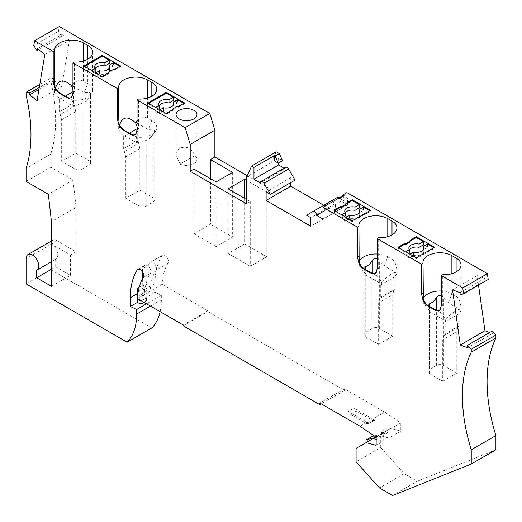 <?xml version="1.0" encoding="UTF-8"?>
<svg xmlns="http://www.w3.org/2000/svg" width="522" height="522" viewBox="0 0 522 522"><rect width="100%" height="100%" fill="white"/><g stroke="black" fill="none" stroke-linecap="round" stroke-linejoin="round"><path stroke-width="0.39" stroke-dasharray="2.61 1.96" d="M295.041 180.116L290.761 177.643L290.761 182.589M323.803 205.27L335.483 212.017L335.483 203.469L310.831 217.7M337.623 197.29L331.202 200.996L335.483 203.469M339.502 197.701A2.988 1.723 60 0 1 341.231 201.1L347.632 204.8L347.632 198.295L343.717 196.031L346.921 192.592M488.214 279.505L484.951 280.784L484.618 278.409L459.967 292.64M478.524 285.097L477.193 275.636L484.618 278.409M492.018 331.163L492.35 333.532L489.656 332.527M495.9 449.807L417.241 481.258L404.126 473.682L380.74 447.589L356.089 461.82M160.124 311.66A69.726 40.259 -120 0 0 161.337 299.811L161.337 295.282L154.995 292.261L154.995 283.492A82.678 47.73 -120 0 1 161.794 255.826A4.979 2.878 -120 0 1 162.414 255.212A4.979 2.878 -120 0 1 166.994 257.463A4.979 2.878 -120 0 1 168.019 263.225A72.715 41.982 -120 0 0 162.114 284.346L207.821 310.734L207.821 311.549L344.461 390.436L344.461 388.812L384.714 412.047L400.811 422.97L400.811 431.107L390.697 428.392L380.74 434.141L380.74 447.589M151.772 327.986L50.751 269.665L50.751 244.453L26.1 258.684M26.1 181.421L50.751 167.184L72.995 180.025L76.108 207.417L76.108 251.774L57.094 240.792A8.965 5.174 -120 0 0 52.611 240.348A8.965 5.174 -120 0 0 50.751 244.453M50.751 167.184L50.751 154.173A149.416 86.267 -120 0 0 50.751 80.975L50.751 78.026L54.634 78.639L54.301 80.629L61.72 86.424L69.459 40.227L62.033 34.432L61.7 36.423L58.438 31.379L59.254 26.511M247.154 175.66L271.212 189.551L271.212 162.714L276.275 151.804M282.526 160.704L278.611 158.44L278.611 162.968M284.138 168.143L285.019 168.645L260.361 182.876M285.632 167.281A2.988 1.723 -120 0 0 285.019 168.645M341.023 196.82L339.489 198.471L343.717 196.031M392.59 495.489L417.241 481.258M492.35 333.532L467.699 347.769M404.126 473.682L379.474 487.92M76.108 251.774L70.477 255.023L51.456 244.042A8.965 5.174 -120 0 1 57.316 251.943A8.965 5.174 -120 0 1 55.939 259.127L51.456 261.718M162.114 284.346L137.462 298.577M168.019 263.225L156.045 270.135A4.979 2.878 -120 0 0 155.021 264.373A4.979 2.878 -120 0 0 150.44 262.122A4.979 2.878 -120 0 0 149.821 262.736A82.678 47.73 -120 0 0 148.241 265.535L142.604 268.784A82.678 47.73 -120 0 1 144.183 265.992A4.979 2.878 -120 0 1 144.803 265.378A4.979 2.878 -120 0 1 149.39 267.629A4.979 2.878 -120 0 1 150.408 273.391A72.715 41.982 -120 0 0 144.705 291.785L142.212 287.061L142.382 279.146M156.045 270.135A72.715 41.982 -120 0 0 150.336 288.529L144.705 291.785M61.668 119.812L75.755 111.675L75.755 153.155L61.668 161.291L61.668 119.812L59.554 111.754L59.554 99.48L58.914 97.823L73.785 106.403L72.153 100.087L72.153 96.485L72.76 95.5L72.023 95.924M75.755 153.155L89.138 160.88A4.979 2.878 -0 0 1 90.6 162.916A4.979 2.878 -0 0 1 89.138 164.952L82.098 169.017A4.979 2.878 -0 0 1 75.051 169.017L61.668 161.291M376.16 437.201L383.207 433.136L383.207 441.273L376.16 445.338M383.207 441.273L376.16 439.38M344.461 390.436L321.219 403.858M183.17 325.78L207.821 311.549M322.981 211.632L341.231 201.1M347.632 204.8L322.981 219.031M356.089 448.372L380.74 434.141M400.811 422.97L388.838 429.887L388.838 438.017L378.718 435.309L373.086 438.558M378.718 435.309L390.697 428.392M139.191 287.244L143.224 284.921A82.678 47.73 -120 0 0 143.021 290.402L143.021 293.468L137.593 296.6M141.462 300.887L146.545 297.951L143.021 295.204L137.475 298.408M143.021 295.204L143.021 299.178L146.545 300.855L143.974 302.336M154.995 292.261L143.021 299.178M343.411 195.443L343.411 200.735L347.632 198.295M161.337 295.282L146.545 303.824M339.489 198.471L343.411 200.735M26.1 283.896L50.751 269.665M55.939 259.127A8.965 5.174 -120 0 1 55.684 259.258L36.664 270.239M51.456 269.261L55.684 266.82L70.477 275.355L51.456 286.337M76.108 207.417L51.456 221.648M70.477 275.355L70.477 255.023M477.193 275.636L452.541 289.867M72.995 180.025L48.344 194.262M55.684 259.258L55.684 266.82M50.751 154.173L26.1 168.404M460.3 295.015L484.951 280.784M50.751 80.975L26.1 95.206M39.802 84.349L50.751 78.026M54.634 78.639L39.274 87.507M37.069 100.655L61.72 86.424M38.941 89.497L54.301 80.629M44.807 54.464L69.459 40.227M61.7 36.423L38.706 49.701M37.382 48.663L62.033 34.432M58.438 31.379L33.786 45.61M193.91 169.115L193.91 233.778L210.464 224.219L210.464 178.674M246.56 199.515L250.26 201.649L246.56 203.782M271.212 189.551L266.814 192.089L246.56 180.403M271.212 162.714L246.56 176.945M266.814 192.089L266.814 256.752L250.26 266.305L250.26 201.649M290.761 177.643L266.109 191.881M335.483 212.017L310.831 226.248M278.611 158.44L274.383 160.88M331.202 200.996L306.551 215.227M424.758 245.666L427.577 247.297L423.264 249.686M427.577 244.042L427.577 247.297M434.624 247.297L434.624 248.107L433.919 247.702M413.581 252.126L413.581 255.375L409.268 257.868L409.268 254.612L416.308 258.684L434.624 248.107M409.268 257.868L405.039 255.428L408.563 253.392M397.999 247.297L397.999 248.107L405.039 252.172L405.039 255.428M416.308 257.868L416.308 258.684M398.697 247.702L397.999 248.107M405.039 252.172L405.744 251.767M409.352 249.784A7.471 4.313 0 0 0 408.837 251.363A7.471 4.313 0 0 0 409.352 252.935M409.972 254.207L409.268 254.612M413.581 255.375A7.471 4.313 0 0 0 423.779 251.363A7.471 4.313 0 0 0 423.264 249.784M360.663 208.663L363.482 210.288L359.169 212.78A7.471 4.313 0 0 1 359.684 214.353A7.471 4.313 0 0 1 349.486 218.372L345.172 220.865L345.172 217.609L352.213 221.674L370.529 211.103L369.824 210.699M345.172 220.865L340.944 218.424L344.468 216.389M333.897 210.288L333.897 211.103L340.944 215.168L340.944 218.424M352.213 220.865L352.213 221.674M345.257 212.78A7.471 4.313 0 0 0 344.742 214.353A7.471 4.313 0 0 0 345.257 215.932M345.871 217.204L345.172 217.609M349.486 218.372L349.486 215.116M363.482 207.038L363.482 210.288M370.529 210.288L370.529 211.103M340.944 215.168L341.649 214.764M334.602 210.699L333.897 211.103M159.928 109.848L159.223 110.253L159.223 113.509L154.995 111.069L154.995 107.813L147.954 103.747L148.659 103.343M183.875 103.343L184.579 103.747L178.472 107.271L176.208 107.767L173.232 109.483L172.371 110.794L166.264 114.318L159.223 110.253M174.72 101.307L177.532 102.932L177.532 99.682M184.579 102.932L184.579 103.747M154.995 107.813L155.7 107.408M177.532 102.932L173.219 105.32M173.219 105.424A7.471 4.313 -0 0 1 173.735 106.997A7.471 4.313 -0 0 1 163.536 111.016L163.536 107.76M163.536 111.016L159.223 113.509M159.308 105.424A7.471 4.313 -0 0 0 158.792 106.997A7.471 4.313 -0 0 0 159.308 108.576M158.518 109.033L154.995 111.069M166.264 113.509L166.264 114.318M147.954 102.932L147.954 103.747M172.371 109.979L172.371 110.794M173.232 108.674L173.232 109.483M176.208 106.951L176.208 107.767M178.472 106.462L178.472 107.271M95.833 72.839L95.128 73.25L95.128 76.499L90.9 74.059L90.9 70.809L83.859 66.744L84.564 66.333M119.779 66.333L120.484 66.744L114.377 70.268L112.113 70.764L109.131 72.48L108.276 73.785L102.168 77.315L95.128 73.25M109.131 71.664L109.131 72.48M108.276 72.976L108.276 73.785M112.113 69.948L112.113 70.764M114.377 69.452L114.377 70.268M120.484 65.929L120.484 66.744M110.625 64.304L113.437 65.929L113.437 62.673M90.9 70.809L91.604 70.398M113.437 65.929L109.124 68.317M109.124 68.421A7.471 4.313 -0 0 1 109.64 69.994A7.471 4.313 -0 0 1 99.441 74.007L99.441 70.757M99.441 74.007L95.128 76.499M95.213 68.421A7.471 4.313 -0 0 0 94.697 69.994A7.471 4.313 -0 0 0 95.213 71.573M94.423 72.029L90.9 74.059M102.168 76.499L102.168 77.315M83.859 65.929L83.859 66.744M194.752 155.634L180.07 164.11L176.364 155.491L176.077 153.827L176.612 150.962L179.118 148.496C186.282 145.494 191.489 147.876 194.752 155.634A10.46 6.036 -0 0 1 196.977 159.354L196.977 114.625M180.07 164.11A10.46 6.036 -0 0 0 193.91 163.627A10.46 6.036 -0 0 0 196.977 159.354M216.095 181.924L216.095 246.586L232.649 237.027L210.464 224.219M193.91 233.778L216.095 246.586M232.649 172.371L232.649 237.027M228.075 188.84L228.075 253.496L250.26 266.305M244.622 198.393L244.622 243.944L228.075 253.496M266.814 256.752L244.622 243.944M137.032 121.019C141.136 117.535 144.653 116.595 147.602 118.181L151.824 120.621L151.824 96.224M119.081 123.577L118.781 130.037L119.61 124.875M137.032 123.192L148.307 129.697L154.577 129.985L154.258 132.092L152.098 135.642L149.971 138.173L147.582 139.818L137.88 143.413L123.009 134.826L118.781 130.037M137.032 129.913L138.474 129.084L138.474 99.056M138.474 129.084L136.855 132.51L136.118 132.934M131.211 134.18L136.255 137.09L136.255 133.488L136.855 132.51M137.88 143.413L136.255 137.09A16.932 9.774 0 0 0 155.308 131.524A16.932 9.774 0 0 0 156.783 127.538A16.932 9.774 0 0 0 151.824 120.621L148.307 129.697M134.944 134.702A7.967 4.6 -120 0 0 135.198 134.572A7.967 4.6 -120 0 0 136.255 133.488M119.081 127.172L124.119 130.082M125.763 156.815L139.85 148.685L139.85 190.165L125.763 198.295L125.763 156.815L123.655 148.763L123.655 136.483L123.009 134.826M139.85 190.165L153.233 197.89A4.979 2.878 -0 0 1 154.695 199.919A4.979 2.878 -0 0 1 153.233 201.955L146.193 206.02A4.979 2.878 -0 0 1 139.146 206.02L125.763 198.295M137.032 126.533L137.736 128.347L137.032 128.758M129.43 133.149L123.655 136.483M137.736 128.347L137.736 140.627L138.741 143.217L124.654 151.347M139.85 148.685L138.741 143.217M137.736 140.627L123.655 148.763M441.312 305.585L442.747 304.757L442.747 274.729M442.747 304.757L441.129 308.182L440.398 308.606M439.224 310.375A7.967 4.6 -120 0 0 439.472 310.244A7.967 4.6 -120 0 0 440.529 309.168L440.529 312.763L445.834 318.857C455.177 310.251 460.254 307.543 461.063 310.734L461.063 310.225C460.991 302.975 459.334 298.33 456.104 296.294L451.876 293.86L451.876 273.678M461.063 310.27L448.359 302.936L441.312 295.472M428.399 305.755L423.355 302.851A16.932 9.774 180 0 1 422.97 300.77A16.932 9.774 180 0 1 423.316 298.812M441.312 291.028A16.932 9.774 180 0 1 451.876 293.86L448.359 302.936M427.883 305.435L428.412 308.111L430.611 312.417L423.355 302.851L423.355 299.25M440.529 309.168L441.129 308.182M440.529 312.763L435.492 309.853M445.834 318.857L445.475 321.004L430.611 312.417M444.835 334.197L458.923 326.061L457.918 327.49L443.831 335.626L444.835 334.197L444.835 321.917L445.475 321.004M456.809 373.152L443.426 365.426A4.979 2.878 180 0 0 436.385 365.426L429.338 369.498A4.979 2.878 180 0 0 427.883 371.527A4.979 2.878 180 0 0 429.338 373.563L442.721 381.288L442.721 339.809L456.809 331.679L456.809 373.152L442.721 381.288M443.831 335.626L442.721 339.809M461.063 310.734L458.923 313.781L458.923 326.061M457.918 327.49L456.809 331.679M458.923 313.781L444.835 321.917M377.217 268.582L378.652 267.753L378.652 237.725M378.652 267.753L377.034 271.179L376.303 271.597M375.122 273.371A7.967 4.6 -120 0 0 375.377 273.241A7.967 4.6 -120 0 0 376.434 272.158L376.434 275.76L381.739 281.854C391.076 273.247 396.159 270.54 396.968 273.73L396.968 273.221C396.896 265.966 395.239 261.326 392.009 259.29L387.781 256.85L387.781 236.675M396.968 273.267L384.264 265.926L377.217 258.462M364.304 268.752L359.26 265.842A16.932 9.774 180 0 1 358.875 263.767A16.932 9.774 180 0 1 359.221 261.809M377.217 254.025A16.932 9.774 180 0 1 387.781 256.85L384.264 265.926M363.788 268.432L364.519 271.623L366.509 275.414L359.26 265.842L359.26 262.246M376.434 272.158L377.034 271.179M376.434 275.76L371.396 272.849M381.739 281.854L381.38 283.994L366.509 275.414M380.74 297.188L394.828 289.058L393.823 290.486L379.735 298.617L380.74 297.188L380.74 284.908L381.38 283.994M392.714 336.148L379.331 328.423A4.979 2.878 180 0 0 372.284 328.423L365.243 332.488A4.979 2.878 180 0 0 363.782 334.524A4.979 2.878 180 0 0 365.243 336.553L378.626 344.285L378.626 302.806L392.714 294.669L392.714 336.148L378.626 344.285M379.735 298.617L378.626 302.806M396.968 273.73L394.828 276.777L394.828 289.058M393.823 290.486L392.714 294.669M394.828 276.777L380.74 284.908M72.936 84.009C77.034 80.532 80.558 79.585 83.507 81.178L87.729 83.618L87.729 59.221M54.986 86.574L54.679 93.027L55.515 87.872M72.936 86.189L84.212 92.694L89.941 92.688L90.6 93.49L88.394 98.084L84.936 101.973L73.785 106.403M72.936 92.909L74.372 92.081L74.372 62.046M74.372 92.081L72.76 95.5M67.116 97.177L72.153 100.087A16.932 9.774 0 0 0 91.213 94.521A16.932 9.774 0 0 0 92.688 90.528A16.932 9.774 0 0 0 87.729 83.618L84.212 92.694M70.848 97.699A7.967 4.6 -120 0 0 71.103 97.568A7.967 4.6 -120 0 0 72.153 96.485M54.986 90.169L60.023 93.079M54.679 93.027L58.914 97.823M72.936 89.53L73.641 91.343L72.936 91.748M65.328 96.146L59.554 99.48M73.641 91.343L73.641 103.624L74.646 106.214L60.559 114.344M75.755 111.675L74.646 106.214M73.641 103.624L59.554 111.754M207.821 310.734L183.17 324.965M344.461 388.812L319.81 403.043M384.714 412.047L372.741 418.964L353.942 408.113L348.304 411.362L367.103 422.213L360.063 426.278M388.838 429.887L387.017 428.647L381.386 431.903L381.973 436.085L376.16 437.429M383.207 433.136L381.386 431.903M372.741 418.964L374.62 420.236L368.982 423.492L367.103 422.213M150.336 288.529L147.843 283.805L148.241 265.535M147.843 283.805L142.212 287.061M142.539 271.982L142.604 268.784M400.811 431.107L388.838 438.017M374.62 420.236L372.46 420.432L356.2 411.036L353.942 408.113M356.2 411.036L350.562 414.292L348.304 411.362M350.562 414.292L366.829 423.681L368.982 423.492M366.829 423.681L372.46 420.432M146.545 297.951L146.545 300.855M381.973 436.085L387.605 432.829L387.017 428.647M374.261 435.916L387.605 432.829M373.426 438.363L372.284 436.372M137.599 296.548L144.666 292.15L144.561 287.452L138.924 290.708L139.028 295.406M138.539 289.971L138.924 290.708M143.224 284.921L144.561 287.452M143.021 293.468L144.666 292.15M57.094 240.792L51.456 244.042M150.408 273.391L143.361 277.456M144.183 265.992L138.604 269.208M161.794 255.826L149.821 262.736M154.995 283.492L143.021 290.402M161.337 299.811L150.46 306.088M147.602 118.181L147.602 98.005M139.146 206.02L139.146 142.61M146.193 140.157L146.193 206.02M153.233 197.89L153.233 129.88M153.233 201.955L153.233 133.945M456.104 296.294L456.104 271.897M429.338 373.563L429.338 310.153M443.426 365.426L443.426 297.423M429.338 306.303L429.338 369.498M436.385 365.426L436.385 310.283M392.009 259.29L392.009 234.893M365.243 336.553L365.243 273.143M379.331 328.423L379.331 260.413M365.243 269.293L365.243 332.488M372.284 328.423L372.284 273.28M83.507 81.178L83.507 60.996M75.051 169.017L75.051 105.607M82.098 103.154L82.098 169.017M89.138 160.88L89.138 92.877M89.138 164.952L89.138 96.942M144.803 265.378L137.762 269.443M52.611 240.348L51.456 241.014M408.837 251.363L408.837 248.107M423.779 251.363L423.779 248.107M344.742 214.353L344.742 211.103M359.684 214.353L359.684 211.103M173.735 106.997L173.735 103.747M158.792 106.997L158.792 103.747M109.64 69.994L109.64 66.744M94.697 69.994L94.697 66.744M118.69 128.901L118.69 86.867M156.783 127.538L156.783 89.308M135.198 134.572L134.702 134.859M151.53 136.405L155.308 131.524M154.695 199.919L154.695 130.493M422.97 300.77L422.97 262.546M439.472 310.244L438.982 310.531M461.063 310.225L461.063 264.987M427.883 371.527L427.883 305.624M358.875 263.767L358.875 225.537M375.377 273.241L374.887 273.528M396.968 273.221L396.968 227.977M363.782 334.524L363.782 268.621M54.595 91.892L54.595 49.864M92.688 90.528L92.688 52.304M71.103 97.568L70.607 97.855M87.435 99.402L91.213 94.521M90.6 162.916L90.6 93.49M162.414 255.212L150.44 262.122M176.058 153.344L176.058 114.625"/><path stroke-width="0.78" d="M290.761 182.589L290.761 186.197L323.803 205.27M263.969 183.235A2.988 1.723 -120 0 0 260.98 181.512L285.632 167.281A2.988 1.723 -120 0 1 288.62 169.004L263.969 183.235L270.389 194.347L266.109 191.881L266.109 200.428L310.831 226.248L310.831 217.7L306.551 215.227L337.623 197.29A2.988 1.723 60 0 1 339.502 197.701M312.972 211.527A2.988 1.723 60 0 1 315.268 212.323A2.988 1.723 60 0 1 316.573 215.332L322.981 219.031L322.981 207.241L343.411 195.443L342.693 195.032L346.921 192.592L487.398 273.698L488.214 279.505L463.562 293.736L460.3 295.015L459.967 292.64L452.541 289.867L460.28 344.996L484.931 330.759L478.524 285.097M489.656 332.527L484.931 330.759M495.9 435.576L471.249 449.807L471.249 464.045L495.9 449.807L495.9 435.576A149.416 86.267 -120 0 1 495.9 337.975L495.9 335.033L492.018 331.163L467.366 345.394L467.699 347.769L460.28 344.996M321.219 403.858L319.81 404.674L183.17 325.78L183.17 324.965L137.462 298.577A72.715 41.982 -120 0 1 143.361 277.456A4.979 2.878 -120 0 0 142.343 271.694A4.979 2.878 -120 0 0 137.762 269.443A4.979 2.878 -120 0 0 137.142 270.057A82.678 47.73 -120 0 0 130.343 297.723L130.343 306.499L136.686 309.513L136.686 314.042A69.726 40.259 -120 0 1 127.12 342.217L151.772 327.986A69.726 40.259 -120 0 0 160.124 311.66M51.456 261.718L36.918 270.109A8.965 5.174 -120 0 1 36.664 270.239L36.664 277.795L51.456 286.337L51.456 221.648L48.344 194.262L26.1 181.421L26.1 168.404A149.416 86.267 -120 0 0 26.1 95.206L26.1 92.263L29.982 92.87L29.65 94.86L37.069 100.655L44.807 54.464L37.382 48.663L37.049 50.654L33.786 45.61L34.602 40.742L59.254 26.511L209.805 113.431L214.868 130.18L214.868 157.018L247.154 175.66M147.602 98.005L147.602 79.957L151.824 82.398A16.932 9.774 0 0 1 156.783 89.308A16.932 9.774 0 0 1 138.474 99.056L137.032 99.885L185.153 127.662L190.21 144.411L190.21 171.249L246.56 203.782L246.56 176.945L251.624 166.042L276.275 151.804L279.322 153.566L282.526 160.704L278.304 163.145L275.094 156.006L274.383 155.595L253.96 167.386L253.96 179.183L260.361 182.876A2.988 1.723 -120 0 1 260.98 181.512M278.611 162.968L278.611 164.945L284.138 168.143M288.62 169.004L295.041 180.116L270.389 194.347M495.9 337.975L471.249 352.213A149.416 86.267 -120 0 0 471.249 449.807M342.693 195.032L341.023 196.82M495.9 335.033L471.249 349.264L471.249 352.213M471.249 464.045L392.59 495.489L379.474 487.92L356.089 461.82L356.089 448.372L373.086 438.558L376.16 439.38M319.81 404.674L319.81 403.043L360.063 426.278L376.16 437.201L376.16 445.338L366.039 442.623M316.573 215.332L322.981 211.632M139.191 287.244L137.586 288.17A82.678 47.73 -120 0 0 137.384 293.658L137.599 296.548M137.475 298.408L137.384 302.427L130.343 306.499M137.384 302.427L140.907 304.104L143.974 302.336M146.545 303.824L136.686 309.513M127.12 342.217L26.1 283.896L26.1 258.684A8.965 5.174 -120 0 1 27.96 254.579A8.965 5.174 -120 0 1 32.442 255.023A8.965 5.174 -120 0 1 38.295 262.925A8.965 5.174 -120 0 1 36.918 270.109M251.624 166.042L253.96 167.386M137.032 99.885L137.032 129.913L136.118 132.934A7.967 4.6 -120 0 1 134.702 134.859A7.967 4.6 -120 0 1 130.722 134.461L123.629 130.369A7.967 4.6 -120 0 1 118.226 122.598L117.313 118.527L117.313 88.499L118.748 87.67A16.932 9.774 0 0 1 118.69 86.867A16.932 9.774 0 0 1 129.143 77.837A16.932 9.774 0 0 1 147.602 79.957M83.507 60.996L83.507 42.954L87.729 45.394A16.932 9.774 0 0 1 92.688 52.304A16.932 9.774 0 0 1 74.372 62.046L72.936 62.875L117.313 88.499M72.936 62.875L72.936 92.909L72.023 95.924A7.967 4.6 -120 0 1 70.607 97.855A7.967 4.6 -120 0 1 66.627 97.457L59.534 93.366A7.967 4.6 -120 0 1 54.131 85.595L53.218 81.523L53.218 51.489L54.653 50.66A16.932 9.774 0 0 1 54.595 49.864A16.932 9.774 0 0 1 65.048 40.833A16.932 9.774 0 0 1 83.507 42.954M34.602 40.742L53.218 51.489M471.249 349.264L467.366 345.394M439.224 310.375A7.967 4.6 -120 0 1 435.492 309.853L428.399 305.755L427.903 306.042L434.996 310.14A7.967 4.6 60 0 0 438.982 310.531A7.967 4.6 60 0 0 440.398 308.606L441.312 305.585L441.312 275.557L462.746 287.929L463.562 293.736M427.903 306.042A7.967 4.6 60 0 1 422.507 298.277L421.593 294.199L421.593 264.171L377.217 238.554L378.652 237.725A16.932 9.774 180 0 0 396.968 227.977A16.932 9.774 180 0 0 392.009 221.067L387.781 218.627A16.932 9.774 180 0 0 369.328 216.506A16.932 9.774 180 0 0 358.875 225.537A16.932 9.774 180 0 0 358.934 226.339L357.498 227.168L357.498 257.196L358.412 261.268A7.967 4.6 60 0 0 363.808 269.039L370.901 273.13A7.967 4.6 60 0 0 374.887 273.528A7.967 4.6 60 0 0 376.303 271.597L377.217 268.582L377.217 238.554M322.981 207.241L357.498 227.168M36.664 277.795L51.456 269.261M26.1 92.263L39.802 84.349M39.274 87.507L29.982 92.87M29.65 94.86L38.941 89.497M416.308 236.72L410.201 240.25L409.346 241.555L406.37 243.272L404.106 243.767L397.999 247.297L416.308 257.868L434.624 247.297L416.308 236.72L416.308 237.536L410.201 241.06L410.201 240.25M342.275 206.268L340.005 206.764L333.897 210.288L352.213 220.865L370.529 210.288L352.213 199.717L346.106 203.241L345.251 204.552L342.275 206.268L342.275 207.084L345.251 205.361L346.106 203.241M428.399 305.755A7.967 4.6 60 0 1 423.355 299.25L423.029 263.342L421.593 264.171M423.029 263.342A16.932 9.774 180 0 1 422.97 262.546A16.932 9.774 180 0 1 433.423 253.509A16.932 9.774 180 0 1 451.876 255.63L456.104 258.07A16.932 9.774 180 0 1 461.063 264.987A16.932 9.774 180 0 1 442.747 274.729L441.312 275.557M462.746 287.929L487.398 273.698M38.706 49.701L37.049 50.654M179.118 110.357A10.46 6.036 -0 0 0 176.058 114.625A10.46 6.036 -0 0 0 182.511 120.204A10.46 6.036 -0 0 0 193.91 118.892A10.46 6.036 -0 0 0 196.977 114.625A10.46 6.036 -0 0 0 190.517 109.046A10.46 6.036 -0 0 0 179.118 110.357M178.472 106.462L184.579 102.932L166.264 92.361L147.954 102.932L166.264 113.509L172.371 109.979L173.232 108.674L176.208 106.951L178.472 106.462M102.168 76.499L108.276 72.976L109.131 71.664L112.113 69.948L114.377 69.452L120.484 65.929L102.168 55.358L83.859 65.929L102.168 76.499M185.153 127.662L209.805 113.431M214.868 130.18L190.21 144.411M214.868 157.018L210.464 159.562L232.649 172.371L216.095 181.924L193.91 169.115L190.21 171.249M210.464 159.562L210.464 178.674M246.56 180.403L244.622 179.281L228.075 188.84L246.56 199.515M290.761 186.197L266.109 200.428M275.094 156.006L279.322 153.566M274.383 155.595L274.383 160.88L278.304 163.145M278.611 164.945L253.96 179.183M405.744 251.767L409.352 249.686A7.471 4.313 0 0 1 408.837 248.107A7.471 4.313 0 0 1 419.036 244.094L419.036 247.343L423.355 244.857L424.758 245.666M433.919 247.702L427.577 244.042L423.264 246.534L423.264 249.686M423.355 244.857L423.355 241.601L416.308 237.536M404.106 243.767L404.106 244.583L398.697 247.702M404.106 244.583L406.37 244.087L409.346 242.371L410.201 241.06M406.37 243.272L406.37 244.087M419.036 244.094L423.355 241.601M408.563 253.392L409.352 252.935L409.352 249.686M419.036 247.343A7.471 4.313 0 0 0 409.352 249.784M409.346 241.555L409.346 242.371M423.264 246.534A7.471 4.313 0 0 1 423.779 248.107A7.471 4.313 0 0 1 413.581 252.126L409.972 254.207M345.257 212.78A7.471 4.313 0 0 1 354.94 210.34L359.253 207.847L360.663 208.663M344.468 216.389L345.257 215.932L345.257 212.676L341.649 214.764M369.824 210.699L363.482 207.038L359.169 209.524A7.471 4.313 0 0 1 359.684 211.103A7.471 4.313 0 0 1 349.486 215.116L345.871 217.204M359.169 212.676L359.169 209.524M352.213 199.717L352.213 200.533L346.106 204.056M359.253 207.847L359.253 204.598L352.213 200.533M354.94 210.34L354.94 207.09L359.253 204.598M354.94 207.09A7.471 4.313 0 0 0 344.742 211.103A7.471 4.313 0 0 0 345.257 212.676M340.005 206.764L340.005 207.573L342.275 207.084M340.005 207.573L334.602 210.699M345.251 204.552L345.251 205.361M183.875 103.343L177.532 99.682L173.219 102.168A7.471 4.313 -0 0 1 173.735 103.747A7.471 4.313 -0 0 1 163.536 107.76L159.928 109.848M166.264 92.361L166.264 93.17L173.311 97.242L173.311 100.492L174.72 101.307M148.659 103.343L166.264 93.17M155.7 107.408L159.308 105.32A7.471 4.313 -0 0 1 158.792 103.747A7.471 4.313 -0 0 1 168.991 99.728L173.311 97.242M173.219 105.32L173.219 102.168M173.311 100.492L168.991 102.984A7.471 4.313 -0 0 0 159.308 105.424M159.308 105.32L159.308 108.576L158.518 109.033M168.991 102.984L168.991 99.728M119.779 66.333L113.437 62.673L109.124 65.165A7.471 4.313 -0 0 1 109.64 66.744A7.471 4.313 -0 0 1 99.441 70.757L95.833 72.839M102.168 55.358L102.168 56.167L109.215 60.232L109.215 63.488L110.625 64.304M84.564 66.333L102.168 56.167M91.604 70.398L95.213 68.317A7.471 4.313 -0 0 1 94.697 66.744A7.471 4.313 -0 0 1 104.896 62.725L109.215 60.232M109.124 68.317L109.124 65.165M109.215 63.488L104.896 65.981A7.471 4.313 -0 0 0 95.213 68.421M95.213 68.317L95.213 71.573L94.423 72.029M104.896 65.981L104.896 62.725M244.622 179.281L244.622 198.393M117.313 118.527L118.748 117.698L118.748 87.67M119.61 124.875C122.526 116.452 127.851 115.767 135.596 122.827L137.032 121.019M134.944 134.702A7.967 4.6 -120 0 1 131.211 134.18L124.119 130.082A7.967 4.6 60 0 1 119.081 123.577L118.957 122.181L118.226 122.598M118.748 117.698L118.957 122.181M135.596 122.363L137.032 123.192M137.032 128.758L129.43 133.149M135.596 122.827L137.032 126.533M423.316 298.812A16.932 9.774 180 0 1 441.312 291.028M423.029 293.371L421.593 294.199M441.312 295.472L438.578 295.432L436.385 297.423C434.35 300.985 432.007 303.054 429.338 303.634L428.275 304.202L427.883 305.435M359.221 261.809A16.932 9.774 180 0 1 377.217 254.025M375.122 273.371A7.967 4.6 -120 0 1 371.396 272.849L364.304 268.752A7.967 4.6 60 0 1 359.26 262.246L359.143 260.843L358.412 261.268M358.934 226.339L359.143 260.843M358.934 256.367L357.498 257.196M377.217 258.462L374.483 258.429L372.284 260.413C370.255 263.975 367.906 266.05 365.243 266.631L364.18 267.192L363.788 268.432M53.218 81.523L54.653 80.695L54.653 50.66M55.515 87.872C58.425 79.442 63.756 78.763 71.501 85.823L72.936 84.009M70.848 97.699A7.967 4.6 -120 0 1 67.116 97.177L60.023 93.079A7.967 4.6 60 0 1 54.986 86.574L54.862 85.171L54.131 85.595M54.653 80.695L54.862 85.171M71.501 85.36L72.936 86.189M72.936 91.748L65.328 96.146M71.501 85.823L72.936 89.53M142.382 279.146L142.539 271.982M141.462 300.887L140.907 301.207L137.775 298.76M140.907 301.207L140.907 304.104M367.795 441.612L366.646 439.628L376.16 437.429M374.261 435.916L372.284 436.372L366.646 439.628M137.586 288.17L138.539 289.971M138.604 269.208L137.142 270.057M137.384 293.658L130.343 297.723M150.46 306.088L136.686 314.042M151.824 96.224L151.824 82.398M131.211 134.18L130.722 134.461M124.119 130.082L123.629 130.369M451.876 273.678L451.876 255.63M456.104 271.897L456.104 258.07M423.238 297.853L422.507 298.277M435.492 309.853L434.996 310.14M429.338 303.634L429.338 306.303M436.385 310.283L436.385 297.423M387.781 236.675L387.781 218.627M392.009 234.893L392.009 221.067M371.396 272.849L370.901 273.13M364.304 268.752L363.808 269.039M365.243 266.631L365.243 269.293M372.284 273.28L372.284 260.413M87.729 59.221L87.729 45.394M67.116 97.177L66.627 97.457M60.023 93.079L59.534 93.366M51.456 241.014L27.96 254.579"/></g></svg>

